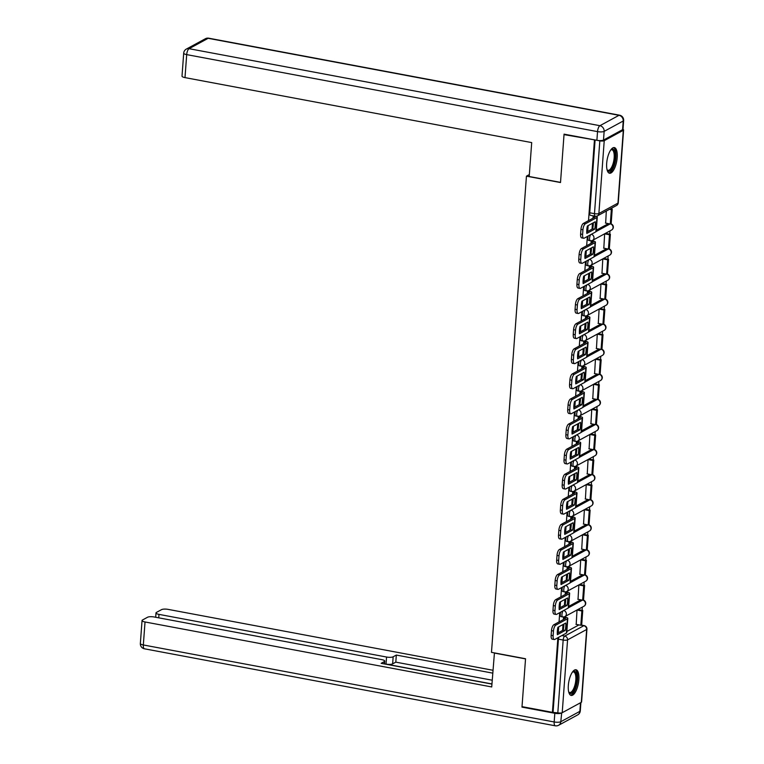 <?xml version="1.0" encoding="UTF-8"?>
<svg xmlns="http://www.w3.org/2000/svg" width="764" height="764" viewBox="0 0 764 764"><rect width="100%" height="100%" fill="white"/><g stroke="black" fill="none" stroke-linecap="round" stroke-linejoin="round"><path stroke-width="1.15" d="M560.633 612.165A3.352 1.242 100.6 0 0 560.27 614.065A3.352 1.242 100.6 0 0 561.005 616.624L562.686 616.94A3.352 1.242 -79.4 0 1 561.951 614.38A3.352 1.242 -79.4 0 1 563.116 610.818M562.476 587.086A3.352 1.242 100.6 0 0 562.113 588.987A3.352 1.242 100.6 0 0 562.848 591.546L564.529 591.861A3.352 1.242 -79.4 0 1 563.794 589.302A3.352 1.242 -79.4 0 1 564.949 585.74M564.309 562.008A3.352 1.242 100.6 0 0 563.956 563.908A3.352 1.242 100.6 0 0 564.691 566.468L566.372 566.783A3.352 1.242 -79.4 0 1 565.637 564.224A3.352 1.242 -79.4 0 1 566.793 560.661M566.153 536.93A3.352 1.242 100.6 0 0 565.799 538.83A3.352 1.242 100.6 0 0 566.535 541.38L568.215 541.695A3.352 1.242 -79.4 0 1 567.48 539.145A3.352 1.242 -79.4 0 1 568.636 535.574M567.996 511.851A3.352 1.242 100.6 0 0 567.642 513.752A3.352 1.242 100.6 0 0 568.378 516.302L570.049 516.617A3.352 1.242 -79.4 0 1 569.323 514.067A3.352 1.242 -79.4 0 1 570.479 510.495M569.839 486.763A3.352 1.242 100.6 0 0 569.486 488.664A3.352 1.242 100.6 0 0 570.211 491.223L571.892 491.538A3.352 1.242 -79.4 0 1 571.166 488.979A3.352 1.242 -79.4 0 1 572.322 485.417M571.682 461.685A3.352 1.242 100.6 0 0 571.329 463.586A3.352 1.242 100.6 0 0 572.055 466.145L573.735 466.46A3.352 1.242 -79.4 0 1 573.01 463.901A3.352 1.242 -79.4 0 1 574.165 460.339M573.525 436.607A3.352 1.242 100.6 0 0 573.162 438.507A3.352 1.242 100.6 0 0 573.898 441.067L575.578 441.382A3.352 1.242 -79.4 0 1 574.843 438.822A3.352 1.242 -79.4 0 1 576.008 435.26M575.368 411.529A3.352 1.242 100.6 0 0 575.005 413.429A3.352 1.242 100.6 0 0 575.741 415.988L577.422 416.304A3.352 1.242 -79.4 0 1 576.686 413.744A3.352 1.242 -79.4 0 1 577.842 410.182M577.202 386.45A3.352 1.242 100.6 0 0 576.849 388.351A3.352 1.242 100.6 0 0 577.584 390.901L579.265 391.216A3.352 1.242 -79.4 0 1 578.529 388.666A3.352 1.242 -79.4 0 1 579.685 385.094M579.045 361.372A3.352 1.242 100.6 0 0 578.692 363.272A3.352 1.242 100.6 0 0 579.427 365.822L581.108 366.137A3.352 1.242 -79.4 0 1 580.373 363.588A3.352 1.242 -79.4 0 1 581.528 360.016M580.888 336.284A3.352 1.242 100.6 0 0 580.535 338.185A3.352 1.242 100.6 0 0 581.27 340.744L582.942 341.059A3.352 1.242 -79.4 0 1 582.216 338.5A3.352 1.242 -79.4 0 1 583.371 334.938M582.731 311.206A3.352 1.242 100.6 0 0 582.378 313.106A3.352 1.242 100.6 0 0 583.104 315.666L584.785 315.981A3.352 1.242 -79.4 0 1 584.059 313.421A3.352 1.242 -79.4 0 1 585.214 309.859M584.575 286.128A3.352 1.242 100.6 0 0 584.221 288.028A3.352 1.242 100.6 0 0 584.947 290.587L586.628 290.903A3.352 1.242 -79.4 0 1 585.902 288.343A3.352 1.242 -79.4 0 1 587.058 284.781M586.418 261.049A3.352 1.242 100.6 0 0 586.055 262.95A3.352 1.242 100.6 0 0 586.79 265.509L588.471 265.815A3.352 1.242 -79.4 0 1 587.736 263.265A3.352 1.242 -79.4 0 1 588.891 259.693M588.261 235.971A3.352 1.242 100.6 0 0 587.898 237.871A3.352 1.242 100.6 0 0 588.633 240.421L590.314 240.736A3.352 1.242 -79.4 0 1 589.579 238.187A3.352 1.242 -79.4 0 1 590.734 234.615M617.197 157.556A13.055 4.851 100.6 0 0 614.342 147.586A13.055 4.851 100.6 0 0 606.683 163.276A13.055 4.851 100.6 0 0 609.538 173.247A13.055 4.851 100.6 0 0 617.197 157.556M578.854 679.731A13.055 4.851 100.6 0 0 575.999 669.761A13.055 4.851 100.6 0 0 568.33 685.451A13.055 4.851 100.6 0 0 571.186 695.421A13.055 4.851 100.6 0 0 578.854 679.731M582.101 610.35L582.34 607.103M583.944 585.272L584.183 582.025M585.787 560.193L586.026 556.937M587.631 535.115L587.869 531.859M589.474 510.027L589.712 506.78M591.317 484.949L591.556 481.702M593.15 459.871L593.389 456.624M594.994 434.792L595.232 431.536M596.837 409.714L597.076 406.458M598.68 384.626L598.919 381.379M600.523 359.548L600.762 356.301M602.366 334.47L602.605 331.223M604.209 309.391L604.448 306.144M606.043 284.313L606.282 281.056M607.886 259.235L608.125 255.978M609.729 234.147L609.968 230.9M611.572 209.069L611.639 208.152M566.84 631.484L578.94 624.904M595.586 216.155A3.352 1.242 -79.4 0 1 595.213 216.231L590.476 215.343A3.352 1.242 100.6 0 1 589.741 212.784L595.089 139.965L564.023 134.626L560.509 182.539L526.444 176.159L491.481 652.351L525.536 658.74L522.013 706.643L552.41 712.344L557.892 637.739M594.421 140.328L588.519 220.634M588.156 225.609L587.726 231.492M587.354 236.458L586.676 245.712M586.313 250.688L585.883 256.57M585.52 261.536L584.832 270.8M584.47 275.766L584.04 281.649M583.677 286.615L582.989 295.878M582.626 300.844L582.197 306.727M581.834 311.693L581.156 320.956M580.783 325.922L580.354 331.805M579.991 336.781L579.313 346.035M578.95 351.001L578.51 356.883M578.147 361.859L577.469 371.113M577.106 376.089L576.667 381.971M576.304 386.937L575.626 396.191M575.263 401.167L574.834 407.05M574.461 412.016L573.783 421.279M573.42 426.245L572.99 432.128M572.628 437.094L571.94 446.357M571.577 451.323L571.147 457.206M570.784 462.182L570.097 471.436M569.734 476.402L569.304 482.285M568.941 487.26L568.263 496.514M567.891 501.49L567.461 507.372M567.098 512.338L566.42 521.592M566.057 526.568L565.618 532.451M565.255 537.417L564.577 546.68M564.214 551.646L563.775 557.529M563.412 562.495L562.734 571.759M562.371 576.724L561.941 582.607M561.569 587.573L560.891 596.837M560.528 601.803L560.098 607.686M559.735 612.661L559.047 621.915M558.685 626.881L558.255 632.764M581.308 702.317L586.656 629.488A3.352 0.898 4.2 0 0 586.933 629.164L581.585 701.992A3.352 0.898 -175.8 0 1 581.308 702.317L562.218 712.707A3.352 0.898 -175.8 0 1 557.816 712.86L563.163 640.031A3.352 1.242 -79.4 0 1 564.749 636.087L583.83 625.706A3.352 1.242 -79.4 0 1 584.212 625.63L581.184 625.057M552.41 712.344L557.816 712.86M597.247 140.366L599.826 140.843A3.352 0.898 4.2 0 0 604.229 140.681L623.309 130.3A3.352 0.898 4.2 0 0 623.596 129.975A3.352 0.898 4.2 0 0 622.937 129.374M564.023 134.626L564.691 134.263M606.31 211.045L605.661 223.107M605.642 233.383L604.639 233.851L603.818 248.185M592.148 240.822L591.155 241.195L590.992 243.372M603.799 258.461L602.796 258.939L601.984 273.273M590.305 265.901L589.311 266.273L589.149 268.451M601.956 283.549L600.953 284.017L600.141 298.352M588.471 290.979L587.468 291.351L587.306 293.529M600.122 308.627L599.11 309.095L598.298 323.43M586.628 316.057L585.625 316.43L585.463 318.607M598.279 333.706L597.267 334.174L596.455 348.508M584.785 341.136L583.782 341.508L583.629 343.685M596.436 358.784L595.433 359.252L594.612 373.586M582.942 366.223L581.948 366.596L581.786 368.764M594.593 383.862L593.59 384.33L592.769 398.674M581.098 391.302L580.105 391.674L579.943 393.852M592.749 408.941L591.747 409.418L590.925 423.753M579.255 416.38L578.262 416.752L578.1 418.93M590.906 434.028L589.904 434.496L589.092 448.831M577.412 441.458L576.419 441.831L576.257 444.008M589.063 459.107L588.06 459.575L587.249 473.909M575.578 466.537L574.576 466.909L574.413 469.086M587.229 484.185L586.217 484.653L585.405 498.987M573.735 491.624L572.733 491.997L572.58 494.165M585.386 509.263L584.374 509.731L583.562 524.066M571.892 516.703L570.889 517.075L570.737 519.243M583.543 534.342L582.54 534.819L581.719 549.154M570.049 541.781L569.056 542.154L568.894 544.331M581.7 559.429L580.697 559.897L579.876 574.232M568.206 566.859L567.213 567.232L567.05 569.409M579.857 584.508L578.854 584.976L578.033 599.31M566.363 591.938L565.37 592.31L565.207 594.487M578.014 609.586L577.011 610.054L576.199 624.389M564.529 617.016L563.526 617.388L563.364 619.566M568.683 606.406L580.783 599.826M570.527 581.328L582.626 574.748M572.36 556.249L584.46 549.66M574.203 531.171L586.303 524.581M576.046 506.083L588.146 499.503M577.89 481.005L589.989 474.425M579.733 455.927L591.833 449.347M581.576 430.848L593.676 424.268M583.419 405.77L595.509 399.18M585.253 380.692L597.352 374.102M587.096 355.604L599.196 349.024M588.939 330.526L601.039 323.946M590.782 305.447L602.882 298.867M592.625 280.369L604.725 273.779M594.468 255.291L606.568 248.701M596.302 230.203L608.402 223.623M529.347 174.574L526.444 176.159M593.399 215.897L592.835 218.284M563.001 624.541L562.571 630.424M592.472 223.26L592.033 229.143M590.629 248.338L590.2 254.221M588.786 273.416L588.356 279.299M586.943 298.495L586.513 304.378M585.1 323.573L584.67 329.456M583.257 348.661L582.827 354.544M581.423 373.739L580.984 379.622M579.58 398.818L579.141 404.7M577.737 423.896L577.307 429.779M575.894 448.974L575.464 454.857M574.05 474.052L573.621 479.935M572.207 499.14L571.778 505.023M570.364 524.219L569.934 530.101M568.531 549.297L568.091 555.18M566.687 574.375L566.248 580.258M564.844 599.453L564.415 605.336M553.088 711.981L558.436 639.153A3.352 1.242 -79.4 0 1 558.79 637.252M595.242 225.294A10.381 3.858 100.6 0 0 595.213 221.761L587.382 226.02A10.381 3.858 -79.4 0 0 586.838 233.421L594.669 229.162A10.381 3.858 100.6 0 0 595.242 225.294M586.752 232.017L592.683 228.789A10.381 3.858 100.6 0 0 593.256 224.922A10.381 3.858 100.6 0 0 593.313 222.792M592.988 216.193L593.905 216.365A2.006 0.544 -175.8 0 1 595.099 216.947A2.006 0.544 -175.8 0 1 594.927 217.148L583.333 223.46L585.319 223.833L596.913 217.52A4.183 1.127 4.2 0 0 597.267 217.11A4.183 1.127 4.2 0 0 596.216 216.269M605.432 223.069L610.293 223.976L611.171 223.499L612.222 209.193L610.36 208.839M610.293 223.976L611.343 209.67L612.222 209.193M609.481 209.317L611.343 209.67M583.696 238.253L581.71 237.881A5.023 1.862 -79.4 0 1 580.611 234.042L582.598 234.414A5.023 1.862 100.6 0 0 583.696 238.253A5.023 1.862 100.6 0 0 584.269 238.139L595.863 231.826A4.183 1.127 4.2 0 0 596.216 231.416L597.267 217.11M585.319 223.833A5.023 1.862 100.6 0 0 582.942 229.754L580.955 229.381A5.023 1.862 -79.4 0 1 583.333 223.46M582.598 234.414L582.942 229.754M580.611 234.042L580.955 229.381M592.683 228.789L594.669 229.162M603.503 140.06L622.584 129.679L623.223 120.998L604.143 131.379L603.503 140.06A5.023 1.347 -175.8 0 1 596.894 140.299L564.061 134.149L560.518 182.376L529.204 176.513L531.696 142.591L185.003 77.613A5.023 1.347 -175.8 0 1 182.013 76.142L183.704 53.146A5.023 1.347 4.2 0 0 186.693 54.616L185.003 77.613M623.644 120.502A5.023 5.023 0 0 0 619.566 115.202A5.023 1.862 100.6 0 0 618.993 115.316L208.152 38.315L189.071 48.695L599.912 125.697L618.993 115.316A5.023 4.46 -118.6 0 1 623.223 120.998A5.023 1.347 4.2 0 0 623.644 120.502L623.004 129.183A5.023 1.347 -175.8 0 1 622.584 129.679M494.432 652.905L491.72 686.951L145.026 621.972L143.336 644.959L554.177 721.961L554.817 713.28L521.984 707.13L525.527 658.902L494.212 653.029M491.94 683.952L386.03 664.107L386.555 657.03L158.988 614.38L158.731 617.837M386.555 657.03A5.023 1.347 4.2 0 0 393.154 656.792L392.639 663.859A5.023 1.347 -175.8 0 1 386.03 664.107M492.742 673.132L396.325 655.063L393.154 656.792M492.952 670.267L168.156 609.385A5.023 1.347 4.2 0 0 161.548 609.634L156.429 612.422A5.023 1.347 4.2 0 0 155.999 612.909A5.023 1.347 4.2 0 0 158.988 614.38M561.702 712.888L560.786 721.722L579.866 711.341L580.497 702.756M384.158 663.878L384.321 661.595A5.023 1.347 4.2 0 0 384.75 661.108A5.023 1.347 4.2 0 0 381.761 659.638L154.194 616.987A5.023 1.347 4.2 0 0 147.595 617.226L142.467 620.015A5.023 1.347 4.2 0 0 142.047 620.502A5.023 1.347 4.2 0 0 145.026 621.972M384.321 661.595L381.15 663.324L491.93 684.086M522.652 706.767L521.984 707.13M554.817 713.28A5.023 1.347 4.2 0 0 561.425 713.041M492.217 680.208L395.809 662.14L392.639 663.859M395.809 662.14L396.325 655.063M610.885 149.773A11.298 4.202 -79.4 0 1 610.971 149.696A11.298 4.202 -79.4 0 1 611.515 149.333A11.298 4.202 -79.4 0 1 615.268 157.709A11.298 4.202 -79.4 0 1 609.92 171.04A11.298 4.202 -79.4 0 1 607.16 170.047A11.298 4.202 -79.4 0 1 607.103 169.952M607.046 169.723A10.457 3.887 100.6 0 0 608.029 170.324A10.457 3.887 100.6 0 0 609.214 170.085A10.457 3.887 100.6 0 0 614.017 159.246A10.457 3.887 100.6 0 0 611.878 149.763A10.457 3.887 100.6 0 0 610.751 149.964M608.832 172.96A12.969 4.823 100.6 0 0 609.806 172.645A12.969 4.823 100.6 0 0 615.66 159.857A12.969 4.823 100.6 0 0 613.587 147.595M572.542 671.957A11.298 4.202 -79.4 0 1 572.628 671.881A11.298 4.202 -79.4 0 1 573.172 671.508A11.298 4.202 -79.4 0 1 576.925 679.884A11.298 4.202 -79.4 0 1 571.577 693.215A11.298 4.202 -79.4 0 1 568.817 692.232A11.298 4.202 -79.4 0 1 568.76 692.127M568.702 691.907A10.457 3.887 100.6 0 0 569.677 692.499A10.457 3.887 100.6 0 0 570.87 692.27A10.457 3.887 100.6 0 0 575.664 681.421A10.457 3.887 100.6 0 0 573.535 671.938A10.457 3.887 100.6 0 0 572.408 672.139M570.488 695.135A12.969 4.823 100.6 0 0 571.453 694.82A12.969 4.823 100.6 0 0 577.317 682.042A12.969 4.823 100.6 0 0 575.244 669.78M593.399 250.382A10.381 3.858 100.6 0 0 593.37 246.839L585.539 251.108A10.381 3.858 -79.4 0 0 584.995 258.499L592.826 254.24A10.381 3.858 100.6 0 0 593.399 250.382M584.909 257.096L590.849 253.868A10.381 3.858 100.6 0 0 591.412 250.009A10.381 3.858 100.6 0 0 591.47 247.88M591.145 241.271L592.062 241.443A2.006 0.544 -175.8 0 1 593.256 242.035A2.006 0.544 -175.8 0 1 593.084 242.226L581.49 248.539L583.476 248.911L595.07 242.599A4.183 1.127 4.2 0 0 595.423 242.188A4.183 1.127 4.2 0 0 592.94 240.966L591.919 240.775M603.589 248.147L608.45 249.054L609.328 248.577L610.379 234.271L605.537 233.364M608.45 249.054L609.5 234.749L610.379 234.271M604.658 233.841L609.5 234.749M581.853 263.332L579.866 262.959A5.023 1.862 -79.4 0 1 578.768 259.12L580.755 259.493A5.023 1.862 100.6 0 0 581.853 263.332A5.023 1.862 100.6 0 0 582.426 263.217L594.02 256.905A4.183 1.127 4.2 0 0 594.373 256.503L595.423 242.188M583.476 248.911A5.023 1.862 100.6 0 0 581.098 254.832L579.112 254.46A5.023 1.862 -79.4 0 1 581.49 248.539M580.755 259.493L581.098 254.832M578.768 259.12L579.112 254.46M590.849 253.868L592.826 254.24M591.556 275.46A10.381 3.858 100.6 0 0 591.537 271.927L583.696 276.186A10.381 3.858 -79.4 0 0 583.161 283.578L590.992 279.318A10.381 3.858 100.6 0 0 591.556 275.46M583.075 282.174L589.006 278.946A10.381 3.858 100.6 0 0 589.569 275.088A10.381 3.858 100.6 0 0 589.636 272.958M589.302 266.349L590.219 266.521A2.006 0.544 -175.8 0 1 591.412 267.113A2.006 0.544 -175.8 0 1 591.24 267.304L579.647 273.617L581.633 273.989L593.227 267.677A4.183 1.127 4.2 0 0 593.58 267.276A4.183 1.127 4.2 0 0 591.097 266.044L590.075 265.853M601.745 273.226L606.606 274.133L607.485 273.665L608.536 259.349L603.694 258.442M606.606 274.133L607.657 259.827L608.536 259.349M602.815 258.92L607.657 259.827M580.01 288.41L578.023 288.038A5.023 1.862 -79.4 0 1 576.925 284.208L578.911 284.58A5.023 1.862 100.6 0 0 580.01 288.41A5.023 1.862 100.6 0 0 580.583 288.295L592.176 281.992A4.183 1.127 4.2 0 0 592.53 281.582L593.58 267.276M581.633 273.989A5.023 1.862 100.6 0 0 579.255 279.911L577.269 279.538A5.023 1.862 -79.4 0 1 579.647 273.617M578.911 284.58L579.255 279.911M576.925 284.208L577.269 279.538M589.006 278.946L590.992 279.318M589.712 300.538A10.381 3.858 100.6 0 0 589.693 297.005L581.862 301.264A10.381 3.858 -79.4 0 0 581.318 308.656L589.149 304.397A10.381 3.858 100.6 0 0 589.712 300.538M581.232 307.252L587.163 304.024A10.381 3.858 100.6 0 0 587.736 300.166A10.381 3.858 100.6 0 0 587.793 298.036M587.459 291.437L588.375 291.609A2.006 0.544 -175.8 0 1 589.569 292.192A2.006 0.544 -175.8 0 1 589.407 292.392L577.804 298.695L579.79 299.068L591.384 292.765A4.183 1.127 4.2 0 0 591.747 292.354A4.183 1.127 4.2 0 0 589.254 291.132L588.232 290.941M599.902 298.304L604.763 299.221L605.642 298.743L606.692 284.428L601.851 283.52M604.763 299.221L605.814 284.905L606.692 284.428M600.981 283.998L605.814 284.905M578.167 313.488L576.18 313.116A5.023 1.862 -79.4 0 1 575.082 309.286L577.068 309.659A5.023 1.862 100.6 0 0 578.167 313.488A5.023 1.862 100.6 0 0 578.74 313.383L590.333 307.071A4.183 1.127 4.2 0 0 590.696 306.66L591.747 292.354M579.79 299.068A5.023 1.862 100.6 0 0 577.412 304.998L575.426 304.626A5.023 1.862 -79.4 0 1 577.804 298.695M577.068 309.659L577.412 304.998M575.082 309.286L575.426 304.626M587.163 304.024L589.149 304.397M587.879 325.617A10.381 3.858 100.6 0 0 587.85 322.083L580.019 326.343A10.381 3.858 -79.4 0 0 579.475 333.744L587.306 329.475A10.381 3.858 100.6 0 0 587.879 325.617M579.389 332.33L585.319 329.103A10.381 3.858 100.6 0 0 585.892 325.244A10.381 3.858 100.6 0 0 585.95 323.115M585.625 316.516L586.542 316.688A2.006 0.544 -175.8 0 1 587.736 317.27A2.006 0.544 -175.8 0 1 587.564 317.471L575.961 323.783L577.947 324.146L589.55 317.843A4.183 1.127 4.2 0 0 589.904 317.432A4.183 1.127 4.2 0 0 587.411 316.21L586.389 316.019M598.059 323.382L602.93 324.299L603.799 323.821L604.849 309.516L600.017 308.608M602.93 324.299L603.98 309.993L604.849 309.516M599.138 309.086L603.98 309.993M576.323 338.576L574.347 338.204A5.023 1.862 -79.4 0 1 573.248 334.365L575.225 334.737A5.023 1.862 100.6 0 0 576.323 338.576A5.023 1.862 100.6 0 0 576.896 338.462L588.5 332.149A4.183 1.127 4.2 0 0 588.853 331.738L589.904 317.432M577.947 324.146A5.023 1.862 100.6 0 0 575.569 330.077L573.583 329.704A5.023 1.862 -79.4 0 1 575.961 323.783M575.225 334.737L575.569 330.077M573.248 334.365L573.583 329.704M585.319 329.103L587.306 329.475M586.036 350.695A10.381 3.858 100.6 0 0 586.007 347.162L578.176 351.421A10.381 3.858 -79.4 0 0 577.632 358.822L585.463 354.563A10.381 3.858 100.6 0 0 586.036 350.695M577.546 357.418L583.476 354.19A10.381 3.858 100.6 0 0 584.049 350.323A10.381 3.858 100.6 0 0 584.107 348.193M583.782 341.594L584.699 341.766A2.006 0.544 -175.8 0 1 585.892 342.348A2.006 0.544 -175.8 0 1 585.721 342.549L574.117 348.861L576.104 349.234L587.707 342.921A4.183 1.127 4.2 0 0 588.06 342.511A4.183 1.127 4.2 0 0 585.568 341.288L584.546 341.097M596.226 348.47L601.087 349.377L601.965 348.9L603.016 334.594L598.174 333.687M601.087 349.377L602.137 335.071L603.016 334.594M597.295 334.164L602.137 335.071M574.49 363.654L572.503 363.282A5.023 1.862 -79.4 0 1 571.405 359.443L573.392 359.815A5.023 1.862 100.6 0 0 574.49 363.654A5.023 1.862 100.6 0 0 575.053 363.54L586.656 357.227A4.183 1.127 4.2 0 0 587.01 356.817L588.06 342.511M576.104 349.234A5.023 1.862 100.6 0 0 573.726 355.155L571.749 354.782A5.023 1.862 -79.4 0 1 574.117 348.861M573.392 359.815L573.726 355.155M571.405 359.443L571.749 354.782M583.476 354.19L585.463 354.563M584.193 375.783A10.381 3.858 100.6 0 0 584.164 372.24L576.333 376.509A10.381 3.858 -79.4 0 0 575.789 383.9L583.62 379.641A10.381 3.858 100.6 0 0 584.193 375.783M575.703 382.497L581.633 379.269A10.381 3.858 100.6 0 0 582.206 375.411A10.381 3.858 100.6 0 0 582.264 373.281M581.939 366.672L582.856 366.844A2.006 0.544 -175.8 0 1 584.049 367.436A2.006 0.544 -175.8 0 1 583.877 367.627L572.284 373.94L574.27 374.312L585.864 368A4.183 1.127 4.2 0 0 586.217 367.589A4.183 1.127 4.2 0 0 583.734 366.367L582.712 366.176M594.382 373.548L599.243 374.456L600.122 373.978L601.173 359.672L596.331 358.765M599.243 374.456L600.294 360.15L601.173 359.672M595.452 359.242L600.294 360.15M572.647 388.733L570.66 388.36A5.023 1.862 -79.4 0 1 569.562 384.521L571.548 384.894A5.023 1.862 100.6 0 0 572.647 388.733A5.023 1.862 100.6 0 0 573.21 388.618L584.813 382.306A4.183 1.127 4.2 0 0 585.167 381.895L586.217 367.589M574.27 374.312A5.023 1.862 100.6 0 0 571.892 380.233L569.906 379.861A5.023 1.862 -79.4 0 1 572.284 373.94M571.548 384.894L571.892 380.233M569.562 384.521L569.906 379.861M581.633 379.269L583.62 379.641M582.349 400.861A10.381 3.858 100.6 0 0 582.321 397.328L574.49 401.587A10.381 3.858 -79.4 0 0 573.945 408.979L581.776 404.719A10.381 3.858 100.6 0 0 582.349 400.861M573.859 407.575L579.79 404.347A10.381 3.858 100.6 0 0 580.363 400.489A10.381 3.858 100.6 0 0 580.42 398.359M580.096 391.751L581.012 391.922A2.006 0.544 -175.8 0 1 582.206 392.515A2.006 0.544 -175.8 0 1 582.034 392.706L570.441 399.018L572.427 399.391L584.021 393.078A4.183 1.127 4.2 0 0 584.374 392.667A4.183 1.127 4.2 0 0 581.891 391.445L580.869 391.254M592.539 398.627L597.4 399.534L598.279 399.056L599.329 384.75L594.487 383.843M597.4 399.534L598.451 385.228L599.329 384.75M593.609 384.321L598.451 385.228M570.803 413.811L568.817 413.439A5.023 1.862 -79.4 0 1 567.719 409.609L569.705 409.981A5.023 1.862 100.6 0 0 570.803 413.811A5.023 1.862 100.6 0 0 571.376 413.696L582.97 407.393A4.183 1.127 4.2 0 0 583.324 406.983L584.374 392.667M572.427 399.391A5.023 1.862 100.6 0 0 570.049 405.312L568.063 404.939A5.023 1.862 -79.4 0 1 570.441 399.018M569.705 409.981L570.049 405.312M567.719 409.609L568.063 404.939M579.79 404.347L581.776 404.719M580.506 425.94A10.381 3.858 100.6 0 0 580.478 422.406L572.647 426.665A10.381 3.858 -79.4 0 0 572.102 434.057L579.943 429.798A10.381 3.858 100.6 0 0 580.506 425.94M572.016 432.653L577.956 429.425A10.381 3.858 100.6 0 0 578.52 425.567A10.381 3.858 100.6 0 0 578.577 423.437M578.252 416.829L579.169 417.001A2.006 0.544 -175.8 0 1 580.363 417.593A2.006 0.544 -175.8 0 1 580.191 417.784L568.597 424.096L570.584 424.469L582.178 418.156A4.183 1.127 4.2 0 0 582.531 417.755A4.183 1.127 4.2 0 0 580.048 416.523L579.026 416.332M590.696 423.705L595.557 424.622L596.436 424.144L597.486 409.829L592.644 408.921M595.557 424.622L596.608 410.306L597.486 409.829M591.766 409.399L596.608 410.306M568.96 438.889L566.974 438.517A5.023 1.862 -79.4 0 1 565.876 434.687L567.862 435.06A5.023 1.862 100.6 0 0 568.96 438.889A5.023 1.862 100.6 0 0 569.533 438.775L581.127 432.472A4.183 1.127 4.2 0 0 581.48 432.061L582.531 417.755M570.584 424.469A5.023 1.862 100.6 0 0 568.206 430.399L566.219 430.027A5.023 1.862 -79.4 0 1 568.597 424.096M567.862 435.06L568.206 430.399M565.876 434.687L566.219 430.027M577.956 429.425L579.943 429.798M578.663 451.018A10.381 3.858 100.6 0 0 578.644 447.484L570.803 451.744A10.381 3.858 -79.4 0 0 570.269 459.135L578.1 454.876A10.381 3.858 100.6 0 0 578.663 451.018M570.183 457.731L576.113 454.504A10.381 3.858 100.6 0 0 576.677 450.645A10.381 3.858 100.6 0 0 576.744 448.516M576.409 441.917L577.326 442.089A2.006 0.544 -175.8 0 1 578.52 442.671A2.006 0.544 -175.8 0 1 578.348 442.872L566.754 449.175L568.741 449.547L580.334 443.244A4.183 1.127 4.2 0 0 580.697 442.833A4.183 1.127 4.2 0 0 578.205 441.611L577.183 441.42M588.853 448.783L593.714 449.7L594.593 449.222L595.643 434.917L590.801 434.009M593.714 449.7L594.764 435.384L595.643 434.917M589.932 434.477L594.764 435.384M567.117 463.968L565.131 463.595A5.023 1.862 -79.4 0 1 564.033 459.766L566.019 460.138A5.023 1.862 100.6 0 0 567.117 463.968A5.023 1.862 100.6 0 0 567.69 463.863L579.284 457.55A4.183 1.127 4.2 0 0 579.637 457.139L580.697 442.833M568.741 449.547A5.023 1.862 100.6 0 0 566.363 455.478L564.376 455.105A5.023 1.862 -79.4 0 1 566.754 449.175M566.019 460.138L566.363 455.478M564.033 459.766L564.376 455.105M576.113 454.504L578.1 454.876M576.82 476.096A10.381 3.858 100.6 0 0 576.801 472.563L568.97 476.822A10.381 3.858 -79.4 0 0 568.426 484.223L576.257 479.954A10.381 3.858 100.6 0 0 576.82 476.096M568.34 482.81L574.27 479.582A10.381 3.858 100.6 0 0 574.843 475.724A10.381 3.858 100.6 0 0 574.9 473.594M574.566 466.995L575.483 467.167A2.006 0.544 -175.8 0 1 576.677 467.749A2.006 0.544 -175.8 0 1 576.514 467.95L564.911 474.263L566.898 474.635L578.501 468.322A4.183 1.127 4.2 0 0 578.854 467.912A4.183 1.127 4.2 0 0 576.362 466.689L575.34 466.498M587.01 473.871L591.871 474.778L592.749 474.301L593.8 459.995L588.958 459.088M591.871 474.778L592.921 460.472L593.8 459.995M588.089 459.565L592.921 460.472M565.274 489.055L563.288 488.683A5.023 1.862 -79.4 0 1 562.189 484.844L564.176 485.216A5.023 1.862 100.6 0 0 565.274 489.055A5.023 1.862 100.6 0 0 565.847 488.941L577.441 482.628A4.183 1.127 4.2 0 0 577.804 482.218L578.854 467.912M566.898 474.635A5.023 1.862 100.6 0 0 564.52 480.556L562.533 480.184A5.023 1.862 -79.4 0 1 564.911 474.263M564.176 485.216L564.52 480.556M562.189 484.844L562.533 480.184M574.27 479.582L576.257 479.954M574.986 501.174A10.381 3.858 100.6 0 0 574.958 497.641L567.127 501.9A10.381 3.858 -79.4 0 0 566.582 509.301L574.413 505.042A10.381 3.858 100.6 0 0 574.986 501.174M566.496 507.898L572.427 504.67A10.381 3.858 100.6 0 0 573 500.802A10.381 3.858 100.6 0 0 573.057 498.672M572.733 492.073L573.649 492.245A2.006 0.544 -175.8 0 1 574.843 492.828A2.006 0.544 -175.8 0 1 574.671 493.028L563.068 499.341L565.054 499.713L576.658 493.401A4.183 1.127 4.2 0 0 577.011 492.99A4.183 1.127 4.2 0 0 574.518 491.768L573.497 491.577M585.167 498.949L590.037 499.857L590.906 499.379L591.957 485.073L587.124 484.166M590.037 499.857L591.088 485.551L591.957 485.073M586.246 484.643L591.088 485.551M563.431 514.134L561.454 513.761A5.023 1.862 -79.4 0 1 560.356 509.922L562.333 510.295A5.023 1.862 100.6 0 0 563.431 514.134A5.023 1.862 100.6 0 0 564.004 514.019L575.607 507.707A4.183 1.127 4.2 0 0 575.961 507.296L577.011 492.99M565.054 499.713A5.023 1.862 100.6 0 0 562.676 505.634L560.69 505.262A5.023 1.862 -79.4 0 1 563.068 499.341M562.333 510.295L562.676 505.634M560.356 509.922L560.69 505.262M572.427 504.67L574.413 505.042M573.143 526.262A10.381 3.858 100.6 0 0 573.115 522.719L565.284 526.988A10.381 3.858 -79.4 0 0 564.739 534.38L572.57 530.12A10.381 3.858 100.6 0 0 573.143 526.262M564.653 532.976L570.584 529.748A10.381 3.858 100.6 0 0 571.157 525.89A10.381 3.858 100.6 0 0 571.214 523.76M570.889 517.152L571.806 517.323A2.006 0.544 -175.8 0 1 573 517.916A2.006 0.544 -175.8 0 1 572.828 518.107L561.225 524.419L563.211 524.792L574.814 518.479A4.183 1.127 4.2 0 0 575.168 518.068A4.183 1.127 4.2 0 0 572.685 516.846L571.653 516.655M583.333 524.028L588.194 524.935L589.073 524.457L590.123 510.151L585.281 509.244M588.194 524.935L589.245 510.629L590.123 510.151M584.403 509.722L589.245 510.629M561.597 539.212L559.611 538.84A5.023 1.862 -79.4 0 1 558.513 535.001L560.499 535.373A5.023 1.862 100.6 0 0 561.597 539.212A5.023 1.862 100.6 0 0 562.161 539.097L573.764 532.785A4.183 1.127 4.2 0 0 574.117 532.384L575.168 518.068M563.211 524.792A5.023 1.862 100.6 0 0 560.833 530.713L558.856 530.34A5.023 1.862 -79.4 0 1 561.225 524.419M560.499 535.373L560.833 530.713M558.513 535.001L558.856 530.34M570.584 529.748L572.57 530.12M571.3 551.341A10.381 3.858 100.6 0 0 571.271 547.807L563.44 552.066A10.381 3.858 -79.4 0 0 562.896 559.458L570.727 555.199A10.381 3.858 100.6 0 0 571.3 551.341M562.81 558.054L568.741 554.826A10.381 3.858 100.6 0 0 569.314 550.968A10.381 3.858 100.6 0 0 569.371 548.839M569.046 542.23L569.963 542.402A2.006 0.544 -175.8 0 1 571.157 542.994A2.006 0.544 -175.8 0 1 570.985 543.185L559.391 549.497L561.378 549.87L572.971 543.557A4.183 1.127 4.2 0 0 573.325 543.147A4.183 1.127 4.2 0 0 570.842 541.924L569.82 541.733M581.49 549.106L586.351 550.013L587.229 549.545L588.28 535.23L583.438 534.322M586.351 550.013L587.401 535.707L588.28 535.23M582.56 534.8L587.401 535.707M559.754 564.29L557.768 563.918A5.023 1.862 -79.4 0 1 556.669 560.088L558.656 560.461A5.023 1.862 100.6 0 0 559.754 564.29A5.023 1.862 100.6 0 0 560.327 564.176L571.921 557.873A4.183 1.127 4.2 0 0 572.274 557.462L573.325 543.147M561.378 549.87A5.023 1.862 100.6 0 0 559 555.791L557.013 555.418A5.023 1.862 -79.4 0 1 559.391 549.497M558.656 560.461L559 555.791M556.669 560.088L557.013 555.418M568.741 554.826L570.727 555.199M569.457 576.419A10.381 3.858 100.6 0 0 569.428 572.885L561.597 577.145A10.381 3.858 -79.4 0 0 561.053 584.536L568.884 580.277A10.381 3.858 100.6 0 0 569.457 576.419M560.967 583.133L566.898 579.905A10.381 3.858 100.6 0 0 567.471 576.046A10.381 3.858 100.6 0 0 567.528 573.917M567.203 567.308L568.12 567.48A2.006 0.544 -175.8 0 1 569.314 568.072A2.006 0.544 -175.8 0 1 569.142 568.273L557.548 574.576L559.534 574.948L571.128 568.645A4.183 1.127 4.2 0 0 571.482 568.235A4.183 1.127 4.2 0 0 568.999 567.012L567.977 566.812M579.647 574.184L584.508 575.101L585.386 574.624L586.437 560.308L581.595 559.401M584.508 575.101L585.558 560.786L586.437 560.308M580.716 559.878L585.558 560.786M557.911 589.369L555.925 588.996A5.023 1.862 -79.4 0 1 554.826 585.167L556.813 585.539A5.023 1.862 100.6 0 0 557.911 589.369A5.023 1.862 100.6 0 0 558.484 589.264L570.078 582.951A4.183 1.127 4.2 0 0 570.431 582.54L571.482 568.235M559.534 574.948A5.023 1.862 100.6 0 0 557.157 580.879L555.17 580.506A5.023 1.862 -79.4 0 1 557.548 574.576M556.813 585.539L557.157 580.879M554.826 585.167L555.17 580.506M566.898 579.905L568.884 580.277M567.614 601.497A10.381 3.858 100.6 0 0 567.585 597.964L559.754 602.223A10.381 3.858 -79.4 0 0 559.21 609.624L567.05 605.355A10.381 3.858 100.6 0 0 567.614 601.497M559.124 608.211L565.064 604.983A10.381 3.858 100.6 0 0 565.627 601.125A10.381 3.858 100.6 0 0 565.685 598.995M565.36 592.396L566.277 592.568A2.006 0.544 -175.8 0 1 567.471 593.15A2.006 0.544 -175.8 0 1 567.299 593.351L555.705 599.664L557.691 600.026L569.285 593.724A4.183 1.127 4.2 0 0 569.638 593.313A4.183 1.127 4.2 0 0 567.155 592.09L566.134 591.899M577.804 599.262L582.665 600.179L583.543 599.702L584.594 585.396L579.752 584.489M582.665 600.179L583.715 585.873L584.594 585.396M578.873 584.966L583.715 585.873M556.068 614.447L554.081 614.084A5.023 1.862 -79.4 0 1 552.983 610.245L554.97 610.617A5.023 1.862 100.6 0 0 556.068 614.447A5.023 1.862 100.6 0 0 556.641 614.342L568.235 608.029A4.183 1.127 4.2 0 0 568.588 607.619L569.638 593.313M557.691 600.026A5.023 1.862 100.6 0 0 555.313 605.957L553.327 605.585A5.023 1.862 -79.4 0 1 555.705 599.664M554.97 610.617L555.313 605.957M552.983 610.245L553.327 605.585M565.064 604.983L567.05 605.355M565.771 626.576A10.381 3.858 100.6 0 0 565.752 623.042L557.911 627.301A10.381 3.858 -79.4 0 0 557.376 634.703L565.207 630.434A10.381 3.858 100.6 0 0 565.771 626.576M557.29 633.299L563.221 630.071A10.381 3.858 100.6 0 0 563.784 626.203A10.381 3.858 100.6 0 0 563.851 624.073M563.517 617.474L564.434 617.646A2.006 0.544 -175.8 0 1 565.627 618.229A2.006 0.544 -175.8 0 1 565.456 618.429L553.862 624.742L555.848 625.114L567.442 618.802A4.183 1.127 4.2 0 0 567.805 618.391A4.183 1.127 4.2 0 0 565.312 617.169L564.29 616.978M575.961 624.35L580.821 625.258L581.7 624.78L582.751 610.474L577.909 609.567M580.821 625.258L581.872 610.952L582.751 610.474M577.04 610.044L581.872 610.952M554.225 639.535L552.238 639.162A5.023 1.862 -79.4 0 1 551.14 635.323L553.126 635.696A5.023 1.862 100.6 0 0 554.225 639.535A5.023 1.862 100.6 0 0 554.798 639.42L566.391 633.108A4.183 1.127 4.2 0 0 566.754 632.697L567.805 618.391M555.848 625.114A5.023 1.862 100.6 0 0 553.47 631.035L551.484 630.663A5.023 1.862 -79.4 0 1 553.862 624.742M553.126 635.696L553.47 631.035M551.14 635.323L551.484 630.663M563.221 630.071L565.207 630.434M561.903 635.553L564.749 636.087A3.352 2.97 -118.6 0 1 567.566 639.879L562.218 712.707M580.984 625.172L583.83 625.706A3.352 2.97 -118.6 0 1 586.656 629.488L567.566 639.879A3.352 0.898 -175.8 0 1 563.163 640.031L558.436 639.153M604.229 140.681L598.88 213.519L617.961 203.128L623.309 130.3M568.578 607.695L582.464 600.141M570.421 582.617L584.298 575.063M572.265 557.529L586.141 549.975M574.098 532.451L587.984 524.897M575.941 507.372L589.827 499.818M577.785 482.294L591.67 474.74M579.628 457.216L593.513 449.662M581.471 432.137L595.357 424.583M583.314 407.05L597.19 399.496M585.157 381.971L599.033 374.417M586.991 356.893L600.876 349.339M588.834 331.815L602.72 324.261M590.677 306.736L604.563 299.182M592.52 281.649L606.406 274.095M594.363 256.57L608.249 249.016M596.206 231.492L610.083 223.938M610.446 223.89A3.352 2.97 -118.6 0 1 611.611 230.002L592.53 240.393A3.352 2.97 -118.6 0 1 590.696 240.66A3.352 1.242 -79.4 0 1 590.314 240.736A3.352 3.352 0 0 0 592.53 240.393A3.352 2.97 -118.6 0 0 593.981 238.024A3.352 2.97 61.4 0 0 591.365 234.281M608.602 248.978A3.352 2.97 -118.6 0 1 609.767 255.09L590.687 265.471A3.352 2.97 -118.6 0 1 588.853 265.748A3.352 1.242 -79.4 0 1 588.471 265.815A3.352 3.352 0 0 0 590.687 265.471A3.352 2.97 -118.6 0 0 592.138 263.102A3.352 2.97 61.4 0 0 589.521 259.359M606.759 274.056A3.352 2.97 -118.6 0 1 607.924 280.168L588.843 290.549A3.352 2.97 -118.6 0 1 587.01 290.826A3.352 1.242 -79.4 0 1 586.628 290.903A3.352 3.352 0 0 0 588.843 290.549A3.352 2.97 -118.6 0 0 590.305 288.181A3.352 2.97 61.4 0 0 587.678 284.437M604.916 299.135A3.352 2.97 -118.6 0 1 606.091 305.247L587 315.627A3.352 2.97 -118.6 0 1 585.167 315.904A3.352 1.242 -79.4 0 1 584.785 315.981A3.352 3.352 0 0 0 587 315.627A3.352 2.97 -118.6 0 0 588.461 313.259A3.352 2.97 61.4 0 0 585.835 309.516M603.073 324.213A3.352 2.97 -118.6 0 1 604.248 330.325L585.167 340.706A3.352 2.97 -118.6 0 1 583.324 340.983A3.352 1.242 -79.4 0 1 582.942 341.059A3.352 3.352 0 0 0 585.167 340.706A3.352 2.97 -118.6 0 0 586.618 338.337A3.352 2.97 61.4 0 0 583.992 334.594M601.239 349.291A3.352 2.97 -118.6 0 1 602.404 355.403L583.324 365.794A3.352 2.97 -118.6 0 1 581.48 366.061A3.352 1.242 -79.4 0 1 581.108 366.137A3.352 3.352 0 0 0 583.324 365.794A3.352 2.97 -118.6 0 0 584.775 363.425A3.352 2.97 61.4 0 0 582.158 359.682M599.396 374.379A3.352 2.97 -118.6 0 1 600.561 380.491L581.48 390.872A3.352 2.97 -118.6 0 1 579.647 391.149A3.352 1.242 -79.4 0 1 579.265 391.216A3.352 3.352 0 0 0 581.48 390.872A3.352 2.97 -118.6 0 0 582.932 388.504A3.352 2.97 61.4 0 0 580.315 384.76M597.553 399.457A3.352 2.97 -118.6 0 1 598.718 405.569L579.637 415.95A3.352 2.97 -118.6 0 1 577.804 416.227A3.352 1.242 -79.4 0 1 577.422 416.304A3.352 3.352 0 0 0 579.637 415.95A3.352 2.97 -118.6 0 0 581.089 413.582A3.352 2.97 61.4 0 0 578.472 409.838M595.71 424.536A3.352 2.97 -118.6 0 1 596.875 430.648L577.794 441.029A3.352 2.97 -118.6 0 1 575.961 441.305A3.352 1.242 -79.4 0 1 575.578 441.382A3.352 3.352 0 0 0 577.794 441.029A3.352 2.97 -118.6 0 0 579.246 438.66A3.352 2.97 61.4 0 0 576.629 434.917M593.867 449.614A3.352 2.97 -118.6 0 1 595.032 455.726L575.951 466.107A3.352 2.97 -118.6 0 1 574.117 466.384A3.352 1.242 -79.4 0 1 573.735 466.46A3.352 3.352 0 0 0 575.951 466.107A3.352 2.97 -118.6 0 0 577.412 463.738A3.352 2.97 61.4 0 0 574.786 459.995M592.024 474.692A3.352 2.97 -118.6 0 1 593.198 480.804L574.108 491.185A3.352 2.97 -118.6 0 1 572.274 491.462A3.352 1.242 -79.4 0 1 571.892 491.538A3.352 3.352 0 0 0 574.108 491.185A3.352 2.97 -118.6 0 0 575.569 488.826A3.352 2.97 61.4 0 0 572.943 485.073M590.19 499.771A3.352 2.97 -118.6 0 1 591.355 505.883L572.274 516.273A3.352 2.97 -118.6 0 1 570.431 516.54A3.352 1.242 -79.4 0 1 570.049 516.617A3.352 3.352 0 0 0 572.274 516.273A3.352 2.97 -118.6 0 0 573.726 513.905A3.352 2.97 61.4 0 0 571.1 510.161M588.347 524.858A3.352 2.97 -118.6 0 1 589.512 530.97L570.431 541.351A3.352 2.97 -118.6 0 1 568.588 541.628A3.352 1.242 -79.4 0 1 568.215 541.695A3.352 3.352 0 0 0 570.431 541.351A3.352 2.97 -118.6 0 0 571.883 538.983A3.352 2.97 61.4 0 0 569.266 535.239M586.504 549.937A3.352 2.97 -118.6 0 1 587.669 556.049L568.588 566.43A3.352 2.97 -118.6 0 1 566.754 566.707A3.352 1.242 -79.4 0 1 566.372 566.783A3.352 3.352 0 0 0 568.588 566.43A3.352 2.97 -118.6 0 0 570.039 564.061A3.352 2.97 61.4 0 0 567.423 560.318M584.661 575.015A3.352 2.97 -118.6 0 1 585.826 581.127L566.745 591.508A3.352 2.97 -118.6 0 1 564.911 591.785A3.352 1.242 -79.4 0 1 564.529 591.861A3.352 3.352 0 0 0 566.745 591.508A3.352 2.97 -118.6 0 0 568.196 589.139A3.352 2.97 61.4 0 0 565.58 585.396M582.817 600.093A3.352 2.97 -118.6 0 1 583.982 606.205L564.902 616.586A3.352 2.97 -118.6 0 1 563.068 616.863A3.352 1.242 -79.4 0 1 562.686 616.94A3.352 3.352 0 0 0 564.902 616.586A3.352 2.97 -118.6 0 0 566.353 614.218A3.352 2.97 61.4 0 0 563.736 610.474M589.741 212.784L594.478 213.672A3.352 0.898 -175.8 0 0 598.88 213.519A3.352 2.97 61.4 0 1 597.429 215.878A3.352 3.352 0 0 1 595.213 216.231A3.352 1.242 -79.4 0 1 594.478 213.672L599.826 140.843M618.248 202.804A3.352 0.898 4.2 0 1 617.961 203.128A3.352 2.97 61.4 0 1 616.51 205.497A3.352 3.352 0 0 0 618.248 202.804L623.596 129.975M593.8 217.759L593.905 216.365M595.863 231.826L596.913 217.52M596.894 140.299L597.534 131.618L186.693 54.616A5.023 1.862 100.6 0 1 189.071 48.695A5.023 4.46 -118.6 0 0 186.311 49.106L205.392 38.725A5.023 4.46 61.4 0 1 208.152 38.315A5.023 1.862 100.6 0 1 208.725 38.2A5.023 5.023 0 0 0 205.392 38.725M597.534 131.618A5.023 1.347 4.2 0 0 604.143 131.379A5.023 4.46 61.4 0 0 599.912 125.697A5.023 1.862 100.6 0 0 597.534 131.618M140.356 643.498A5.023 5.023 0 0 0 144.434 648.798A5.023 1.862 100.6 0 1 143.336 644.959A5.023 1.347 -175.8 0 1 140.356 643.498L142.047 620.502M580.296 710.854A5.023 1.347 -175.8 0 1 579.866 711.341A5.023 4.46 -118.6 0 1 577.689 714.894A5.023 5.023 0 0 0 580.296 710.854L580.907 702.536M555.275 725.8A5.023 5.023 0 0 0 558.608 725.275A5.023 4.46 61.4 0 0 560.786 721.722A5.023 1.347 -175.8 0 1 554.177 721.961A5.023 1.862 100.6 0 0 555.275 725.8L144.434 648.798M591.957 242.837L592.062 241.443M594.02 256.905L595.07 242.599M590.123 267.925L590.219 266.521M592.176 281.992L593.227 267.677M588.28 293.004L588.375 291.609M590.333 307.071L591.384 292.765M586.437 318.082L586.542 316.688M588.5 332.149L589.55 317.843M584.594 343.16L584.699 341.766M586.656 357.227L587.707 342.921M582.751 368.238L582.856 366.844M584.813 382.306L585.864 368M580.907 393.317L581.012 391.922M582.97 407.393L584.021 393.078M579.064 418.405L579.169 417.001M581.127 432.472L582.178 418.156M577.231 443.483L577.326 442.089M579.284 457.55L580.334 443.244M575.387 468.561L575.483 467.167M577.441 482.628L578.501 468.322M573.544 493.639L573.649 492.245M575.607 507.707L576.658 493.401M571.701 518.718L571.806 517.323M573.764 532.785L574.814 518.479M569.858 543.806L569.963 542.402M571.921 557.873L572.971 543.557M568.015 568.884L568.12 567.48M570.078 582.951L571.128 568.645M566.172 593.962L566.277 592.568M568.235 608.029L569.285 593.724M564.338 619.041L564.434 617.646M566.391 633.108L567.442 618.802M611.611 230.002A3.352 3.352 0 0 0 610.656 223.785M609.767 255.09A3.352 3.352 0 0 0 608.812 248.863M607.924 280.168A3.352 3.352 0 0 0 606.969 273.942M606.091 305.247A3.352 3.352 0 0 0 605.126 299.02M604.248 330.325A3.352 3.352 0 0 0 603.283 324.098M602.404 355.403A3.352 3.352 0 0 0 601.449 349.177M600.561 380.491A3.352 3.352 0 0 0 599.606 374.264M598.718 405.569A3.352 3.352 0 0 0 597.763 399.343M596.875 430.648A3.352 3.352 0 0 0 595.92 424.421M595.032 455.726A3.352 3.352 0 0 0 594.077 449.499M593.198 480.804A3.352 3.352 0 0 0 592.234 474.578M591.355 505.883A3.352 3.352 0 0 0 590.391 499.666M589.512 530.97A3.352 3.352 0 0 0 588.557 524.744M587.669 556.049A3.352 3.352 0 0 0 586.714 549.822M585.826 581.127A3.352 3.352 0 0 0 584.871 574.9M583.982 606.205A3.352 3.352 0 0 0 583.028 599.979M586.933 629.164A3.352 3.352 0 0 0 584.212 625.63M597.429 215.878L616.51 205.497M186.311 49.106A5.023 5.023 0 0 0 183.704 53.146M619.566 115.202L208.725 38.2M577.689 714.894L558.608 725.275M384.75 661.108L384.54 663.954M155.999 612.909L155.684 617.264"/></g></svg>

